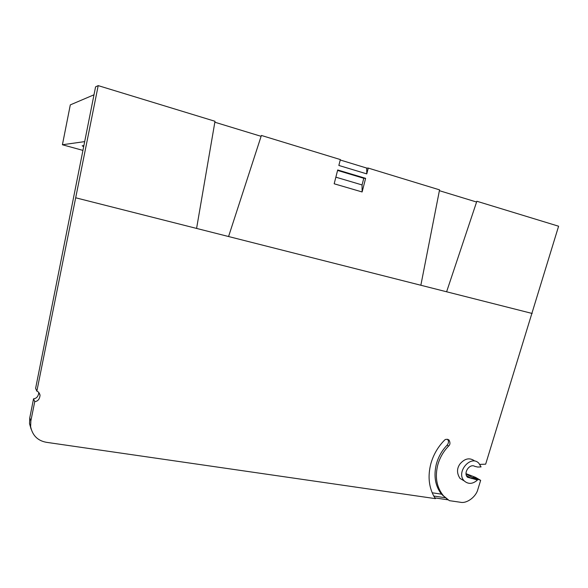 <?xml version="1.0" encoding="UTF-8"?>
<svg xmlns="http://www.w3.org/2000/svg" width="588" height="588" viewBox="0 0 588 588"><rect width="100%" height="100%" fill="white"/><g stroke="black" fill="none" stroke-linecap="round" stroke-linejoin="round"><path stroke-width="0.88" d="M30.87 420.883L34.743 401.641L33.545 398.796L29.76 417.906L30.87 420.883L30.62 426.623C32.48 435.532 37.764 440.765 46.489 442.323L435.392 498.639L433.782 496.037C428.755 486.563 427.763 475.824 430.82 463.814C433.341 454.869 437.81 447.086 444.234 440.471C445.344 439.067 446.954 438.927 449.063 440.067C450.371 442.676 450.224 444.66 448.629 446.027C443.433 451.393 439.817 457.699 437.773 464.939C434.76 477.162 436.663 487.459 443.462 495.824L449.342 500.66L460.441 502.262C466.791 503.791 476.104 496.831 477.904 489.282L480.661 480.345L475.464 477.324L466.049 473.671M447.733 499.624L441.478 494.155C435.208 485.96 433.503 475.942 436.355 464.094C438.354 456.847 441.933 450.54 447.093 445.175C448.762 443.102 448.909 441.132 447.541 439.273M368.264 168.087L366.714 168.072L366.772 173.886L368.264 168.087L439.552 189.858L420.854 285.254L446.608 291.78L476.846 201.25L558.6 226.218L485.659 464.175L479.83 464.395M366.772 173.886L338.85 165.448L340.356 159.569L261.388 135.453L228.57 236.53L420.854 285.254M362.12 191.96L365.626 178.348L337.696 169.969L334.175 183.787L362.12 191.96L362.061 184.933L335.858 177.172M75.778 197.811L196.583 228.423L215.002 121.282L98.203 85.62L95.572 86.855L35.611 388.389L36.853 391.152L98.203 85.62M82.886 150.381L62.416 144.751L70.303 104.884L93.992 94.793M476.581 202.029L439.39 190.681M261.101 136.32L214.84 122.216M366.714 168.072L340.246 159.995M83.834 145.626L82.173 145.817L83.636 146.618M84.635 141.62L62.416 144.751M33.545 398.796C36.618 398.458 38.36 396.363 38.786 392.505M31.083 429.064L29.525 423.617L29.76 417.906M434.914 497.918L448.005 499.815M36.853 391.152C38.404 391.667 39.462 393.005 40.043 395.158C39.683 399.112 37.919 401.273 34.743 401.641M480.661 480.345L473.178 477.449L477.522 479.992C472.774 484.122 468.357 484.446 464.277 480.962C455.524 472.568 470.665 454.326 478.882 463.278L481.072 466.916L477.765 467.048L474.825 466.38C469.65 463.16 462.976 473.046 467.504 477.243L477.522 479.992M463.535 480.514L459.992 478.389C456.736 473.355 456.722 468.562 459.948 464.005C464.748 458.42 469.628 457.383 474.597 460.918M196.583 228.423L228.57 236.53M441.478 494.155L432.187 492.781M365.626 178.348L363.774 178.282L362.061 184.933M363.774 178.282L337.578 170.432M445.344 497.727L433.782 496.037M447.093 445.175L448.629 446.027M446.608 291.78L532.191 313.47M471.532 478.544L466.438 475.552M466.064 473.869L474.567 478.845M442.58 495.243L443.462 495.824M30.62 426.623L29.525 423.617M447.608 439.287L449.063 440.067M464.277 480.962L459.992 478.389M38.881 392.608L40.043 395.158"/></g></svg>
